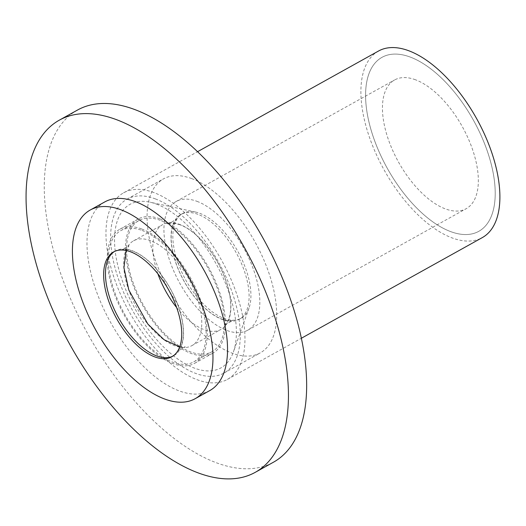 <?xml version="1.0" encoding="UTF-8"?>
<svg xmlns="http://www.w3.org/2000/svg" width="526" height="526" viewBox="0 0 526 526"><rect width="100%" height="100%" fill="white"/><g stroke="black" fill="none" stroke-linecap="round" stroke-linejoin="round"><path stroke-width="0.39" stroke-dasharray="2.63 1.97" d="M410.254 57.071A99.552 49.326 -119.1 0 0 382.007 57.327A99.552 49.326 -119.1 0 0 387.294 168.3A99.552 49.326 -119.1 0 0 478.791 231.322A99.552 49.326 -119.1 0 0 484.624 143.835A99.552 49.326 -119.1 0 0 410.254 57.071A99.552 49.326 -119.1 0 0 382.007 57.327A99.552 49.326 -119.1 0 0 387.294 168.3A99.552 49.326 -119.1 0 0 478.791 231.322A99.552 49.326 -119.1 0 0 484.624 143.835A99.552 49.326 -119.1 0 0 410.254 57.071M155.321 198.881A99.552 49.326 60.9 0 1 229.691 285.651A99.552 49.326 60.9 0 1 223.859 373.131A99.552 49.326 60.9 0 1 132.361 310.11A99.552 49.326 60.9 0 1 127.075 199.137A99.552 49.326 60.9 0 1 155.321 198.881M378.503 51.035A106.752 52.889 -119.1 0 0 384.177 170.036A106.752 52.889 -119.1 0 0 482.289 237.614M153.868 192.575A106.752 52.889 -119.1 0 0 123.571 192.845A106.752 52.889 -119.1 0 0 129.245 311.846A106.752 52.889 -119.1 0 0 227.357 379.424A106.752 52.889 -119.1 0 0 233.61 285.611A106.752 52.889 -119.1 0 0 153.868 192.575M160.272 220.328A75.087 37.201 -119.1 0 0 138.969 220.519A75.087 37.201 -119.1 0 0 142.954 304.219A75.087 37.201 -119.1 0 0 211.965 351.749A75.087 37.201 -119.1 0 0 216.364 285.769A75.087 37.201 -119.1 0 0 160.272 220.328M142.066 230.454A75.087 37.201 60.9 0 1 198.151 295.895A75.087 37.201 60.9 0 1 193.759 361.881A75.087 37.201 60.9 0 1 124.747 314.344A75.087 37.201 60.9 0 1 120.756 230.644A75.087 37.201 60.9 0 1 142.066 230.454M77.513 110.039A201.504 99.835 -119.1 0 0 88.217 334.667A201.504 99.835 -119.1 0 0 273.421 462.229M114.464 251.481A59.971 29.712 60.9 0 1 115.358 250.948A59.971 29.712 60.9 0 1 132.374 250.79A59.971 29.712 60.9 0 1 177.177 303.061A59.971 29.712 60.9 0 1 173.665 355.76A59.971 29.712 60.9 0 1 172.732 356.233M150.587 240.665A59.971 29.712 -119.1 0 0 133.565 240.816A59.971 29.712 -119.1 0 0 136.753 307.671A59.971 29.712 -119.1 0 0 191.872 345.635A59.971 29.712 -119.1 0 0 195.383 292.929A59.971 29.712 -119.1 0 0 150.587 240.665M157.885 273.816A59.971 29.712 60.9 0 1 162.698 224.609A59.971 29.712 60.9 0 1 179.721 224.457A59.971 29.712 60.9 0 1 224.517 276.722A59.971 29.712 60.9 0 1 221.005 329.427A59.971 29.712 60.9 0 1 176.664 307.572M197.927 214.325A59.971 29.712 -119.1 0 0 180.911 214.476A59.971 29.712 -119.1 0 0 184.1 281.331A59.971 29.712 -119.1 0 0 239.218 319.295A59.971 29.712 -119.1 0 0 242.729 266.597A59.971 29.712 -119.1 0 0 197.927 214.325M199.749 213.313A59.971 29.712 60.9 0 1 239.501 254.499A59.971 29.712 60.9 0 1 248.982 308.151A59.971 29.712 60.9 0 1 241.04 318.283A59.971 29.712 60.9 0 1 185.921 280.319A59.971 29.712 60.9 0 1 182.732 213.464A59.971 29.712 60.9 0 1 195.527 212.057A59.971 29.712 60.9 0 1 199.749 213.313M209.729 390.601A107.948 53.481 60.9 0 1 110.519 322.26A107.948 53.481 60.9 0 1 104.779 201.925M141.724 228.988A76.763 38.03 60.9 0 1 199.065 295.888A76.763 38.03 60.9 0 1 194.574 363.348A76.763 38.03 60.9 0 1 124.018 314.752A76.763 38.03 60.9 0 1 119.941 229.178A76.763 38.03 60.9 0 1 141.724 228.988M159.937 218.855A76.763 38.03 60.9 0 1 217.277 285.756A76.763 38.03 60.9 0 1 212.78 353.216A76.763 38.03 60.9 0 1 142.23 304.62A76.763 38.03 60.9 0 1 138.147 219.053A76.763 38.03 60.9 0 1 159.937 218.855M156.531 204.127A93.562 46.36 60.9 0 1 218.553 268.385A93.562 46.36 60.9 0 1 233.347 352.098A93.562 46.36 60.9 0 1 134.952 308.67A93.562 46.36 60.9 0 1 149.949 202.175A93.562 46.36 60.9 0 1 156.531 204.127M415.494 79.781A73.647 36.485 -119.1 0 0 394.599 79.965A73.647 36.485 -119.1 0 0 398.511 162.061A73.647 36.485 -119.1 0 0 466.2 208.684A73.647 36.485 -119.1 0 0 470.507 143.966A73.647 36.485 -119.1 0 0 415.494 79.781M196.98 201.333A73.647 36.485 60.9 0 1 251.993 265.518A73.647 36.485 60.9 0 1 247.687 330.236A73.647 36.485 60.9 0 1 179.997 283.613A73.647 36.485 60.9 0 1 176.085 201.517A73.647 36.485 60.9 0 1 196.98 201.333M191.74 178.623A99.552 49.326 -119.1 0 0 163.494 178.879A99.552 49.326 -119.1 0 0 168.78 289.852A99.552 49.326 -119.1 0 0 260.278 352.874A99.552 49.326 -119.1 0 0 266.11 265.387A99.552 49.326 -119.1 0 0 191.74 178.623M223.859 373.131L260.278 352.874M127.075 199.137L163.494 178.879M227.357 379.424L301.359 338.257M123.571 192.845L197.572 151.685M193.759 361.881L211.965 351.749M120.756 230.644L138.969 220.519M179.708 346.864L185.33 346.897L178.189 350.868L181.036 346.286C184.974 336.311 184.001 322.8 178.117 305.757C171.634 288.524 162.291 274.112 150.094 262.527C144.124 257.05 138.325 253.249 132.71 251.132C127.068 249.475 123.465 248.989 121.9 249.679L129.041 245.708L126.102 250.501M180.05 224.793C174.415 223.142 170.812 222.656 169.247 223.34L176.381 219.368L173.659 223.675C169.642 233.439 170.483 246.779 176.177 263.697C180.642 276.104 186.98 287.452 195.199 297.729C206.633 311.425 217.521 319.065 227.87 320.65L232.676 320.564L225.536 324.535L228.383 319.953C232.321 309.972 231.348 296.46 225.463 279.424C218.98 262.185 209.637 247.772 197.441 236.194C191.471 230.71 185.671 226.91 180.05 224.793M239.218 319.295L241.04 318.283M180.911 214.476L182.732 213.464M191.872 345.635L221.005 329.427M133.565 240.816L162.698 224.609M194.574 363.348L212.78 353.216M119.941 229.178L138.147 219.053M195.527 212.057L149.949 202.175M248.982 308.151L233.347 352.098M171.844 356.773L173.665 355.76M113.537 251.961L115.358 250.948M247.687 330.236L466.2 208.684M176.085 201.517L394.599 79.965"/><path stroke-width="0.79" d="M301.359 338.257L482.289 237.614A106.752 52.889 -119.1 0 0 488.542 143.802A106.752 52.889 -119.1 0 0 408.801 50.766A106.752 52.889 -119.1 0 0 378.503 51.035L197.572 151.685M255.209 472.355L273.421 462.229A201.504 99.835 -119.1 0 0 285.217 285.151A201.504 99.835 -119.1 0 0 134.695 109.526A201.504 99.835 -119.1 0 0 77.513 110.039L59.3 120.171A201.504 99.835 -119.1 0 0 70.011 344.793A201.504 99.835 -119.1 0 0 255.209 472.355A201.504 99.835 -119.1 0 0 267.011 295.277A201.504 99.835 -119.1 0 0 116.483 119.658A201.504 99.835 -119.1 0 0 59.3 120.171M172.732 356.233A59.971 29.712 60.9 0 1 118.541 317.796A59.971 29.712 60.9 0 1 114.464 251.481M176.664 307.572A59.971 29.712 60.9 0 1 157.885 273.816M90.216 210.032L104.779 201.925A107.948 53.481 60.9 0 1 135.412 201.655A107.948 53.481 60.9 0 1 216.055 295.737A107.948 53.481 60.9 0 1 209.729 390.601L195.166 398.701A107.948 53.481 60.9 0 1 95.949 330.367A107.948 53.481 60.9 0 1 90.216 210.032A107.948 53.481 60.9 0 1 120.849 209.756A107.948 53.481 60.9 0 1 201.484 303.837A107.948 53.481 60.9 0 1 195.166 398.701M130.553 251.803A59.971 29.712 60.9 0 1 175.355 304.074A59.971 29.712 60.9 0 1 171.844 356.773A59.971 29.712 60.9 0 1 116.726 318.809A59.971 29.712 60.9 0 1 113.537 251.961A59.971 29.712 60.9 0 1 130.553 251.803M126.102 250.501L123.939 267.734L128.831 290.036L147.852 324.062L164.086 339.73L179.708 346.864"/></g></svg>
